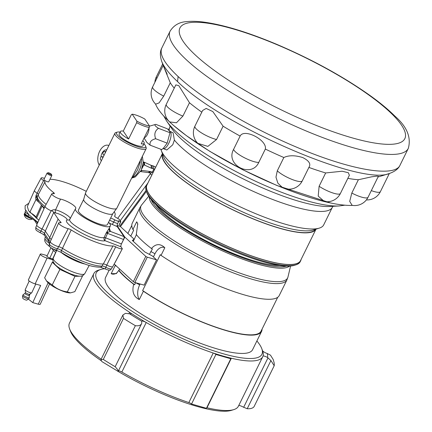 <?xml version="1.0" encoding="UTF-8"?>
<svg xmlns="http://www.w3.org/2000/svg" width="432" height="432" viewBox="0 0 432 432"><rect width="100%" height="100%" fill="white"/><g stroke="black" fill="none" stroke-linecap="round" stroke-linejoin="round"><path stroke-width="0.65" d="M169.862 131.306A9.266 3.359 -69.1 0 1 168.777 143.262A9.266 3.359 -69.1 0 1 163.237 148.619L166.822 149.996L172.751 144.779L174.377 140.081L173.135 132.867L169.56 131.107L167.297 128.763L155.785 124.357L149.418 126.176M160.882 149.283A90.617 20.785 26.2 0 0 161.233 150.374A90.617 20.785 26.2 0 0 163.539 154.683A90.617 20.785 26.2 0 0 239.101 206.339A90.617 20.785 26.2 0 0 319.259 228.134A90.617 20.785 26.2 0 0 323.714 224.867L332.343 207.328A90.617 20.785 26.2 0 1 261.025 194.767A90.617 20.785 26.2 0 1 174.377 140.081M155.984 204.687A74.822 17.161 26.2 0 0 255.928 261.441A74.822 17.161 26.2 0 0 279.434 265.432M262.057 329.141A81.907 18.787 -153.8 0 1 261.587 331.398A81.907 18.787 -153.8 0 1 217.22 327.769A81.907 18.787 -153.8 0 1 143.402 291.238L139.309 299.56C133.618 296.752 131.749 291.665 133.704 284.294A81.907 18.787 -153.8 0 1 118.697 270.481L116.305 273.64L111.181 273.667L115.274 265.345A81.907 18.787 -153.8 0 1 115.031 264.821M109.166 270.13L105.597 277.387A81.907 18.787 26.2 0 0 134.39 309.555A81.907 18.787 26.2 0 0 208.208 346.081A81.907 18.787 26.2 0 0 252.58 349.709L261.587 331.398M133.704 284.294L134.627 284.785A81.329 18.657 -153.8 0 1 118.919 270.324L118.697 270.481M115.274 265.345L116.041 266.053A81.329 18.657 -153.8 0 1 115.754 265.486M277.727 297.292L261.068 331.144A81.329 18.657 -153.8 0 1 216.383 327.321A81.329 18.657 -153.8 0 1 142.636 290.536L143.402 291.238M149.391 254.389L152.377 249.016L151.443 248.519A81.907 18.787 -153.8 0 1 136.291 234.571L137.727 223.717L136.69 221.821L132.916 229.495A81.907 18.787 -153.8 0 1 132.246 223.22L139.957 207.549A81.907 18.787 -153.8 0 0 168.755 239.722A81.907 18.787 -153.8 0 0 242.573 276.248A81.907 18.787 -153.8 0 0 286.94 279.877L279.229 295.547A81.907 18.787 -153.8 0 1 234.862 291.919A81.907 18.787 -153.8 0 1 161.044 255.393L160.277 254.686L142.636 290.536M136.507 234.409L133.288 241.358M119.637 269.06L118.919 270.324M134.627 284.785L135.497 282.62M130.777 236.11L133.682 230.202L132.916 229.495M151.443 248.519C155.725 243.648 160.186 243.378 164.819 247.714L161.044 255.393M279.634 265.459A74.709 17.14 -153.8 0 1 255.825 261.49A74.709 17.14 -153.8 0 1 155.839 204.547M164.819 247.714A12.047 7.198 -73.9 0 0 154.991 253.741L153.409 256.948M140.108 283.986L139.693 284.834A12.047 7.198 -73.9 0 0 139.309 299.56M111.181 273.667A12.047 7.198 -73.9 0 0 117.283 272.522M137.835 224.343A12.047 7.198 -73.9 0 0 136.69 221.821M104.744 268.72A92.313 21.179 26.2 0 0 100.796 269.46L98.474 270.178A94.127 21.595 26.2 0 0 93.847 273.575L69.471 323.12A94.127 21.595 26.2 0 0 69.601 328.855L70.448 331.128A92.313 21.179 26.2 0 0 100.915 360.493M118.152 371.439A92.313 21.179 26.2 0 0 231.444 410.346L233.761 409.628A94.127 21.595 26.2 0 0 238.388 406.237L262.764 356.692A94.127 21.595 26.2 0 0 262.985 356.173A94.127 21.595 26.2 0 0 262.634 350.957L261.787 348.678A92.313 21.179 26.2 0 0 256.889 340.945M100.796 269.46A92.313 21.179 26.2 0 0 130.41 310.181A92.313 21.179 26.2 0 0 231.109 355.817A92.313 21.179 26.2 0 0 261.787 348.678M270.923 360.553L247.217 408.726C250.544 408.915 252.806 408.251 254.011 406.744L274.196 365.747L270.923 360.553L267.543 357.502A3.629 0.832 26.2 0 0 262.991 356.152A3.629 0.832 26.2 0 0 262.985 356.173M274.207 365.704A108.632 24.921 26.2 0 0 274.104 362.691L273.229 359.543L270.459 355.131L267.197 353.5A3.629 0.832 26.2 0 1 262.537 350.692M93.847 273.575A94.127 21.595 26.2 0 0 129.622 312.325A94.127 21.595 26.2 0 0 146.221 322.51A94.127 21.595 26.2 0 0 213.224 353.009A94.127 21.595 26.2 0 0 231.352 358.236A94.127 21.595 26.2 0 0 262.764 356.692M215.924 354.467A2.414 0.556 26.2 0 0 213.224 353.009L188.849 402.554A2.414 0.556 -153.8 0 1 191.549 404.012L215.924 354.467L230.801 358.754L206.426 408.299L191.549 404.012M206.707 407.727A2.414 0.556 -153.8 0 1 206.971 407.776L231.352 358.236A2.414 0.556 26.2 0 0 230.548 358.274A2.414 0.556 26.2 0 0 230.801 358.754M128.957 313.664L129.622 312.325A3.629 0.832 26.2 0 1 130.999 313.816A3.629 0.832 26.2 0 1 129.703 313.859L125.496 313.335L122.893 314.987L123.487 318.384A108.632 24.921 26.2 0 0 135.367 325.674C138.731 326.149 140.859 325.361 141.75 323.309L141.712 321.224A3.629 0.832 26.2 0 1 141.728 321.192A3.629 0.832 26.2 0 1 146.221 322.51L121.846 372.049A94.127 21.595 26.2 0 0 188.849 402.554M118.044 371.488C118.481 370.84 117.526 369.252 115.171 366.714A108.632 24.921 -153.8 0 1 103.291 359.424L100.899 359.683L101.79 361.514L118.163 371.423L141.75 323.309M118.535 370.667A3.629 0.832 -153.8 0 1 121.846 372.049M206.971 407.776A94.127 21.595 26.2 0 0 233.761 409.628M238.696 405.61A3.629 0.832 -153.8 0 1 243.162 407.047L247.217 408.726M69.601 328.855A94.127 21.595 26.2 0 0 101.169 359.138M295.969 264.848L294.435 265.324A84.591 19.402 -153.8 0 1 219.607 244.976A84.591 19.402 -153.8 0 1 149.067 196.754A84.591 19.402 -153.8 0 1 146.912 192.731L146.356 191.23A85.79 19.678 26.2 0 0 148.538 195.313A85.79 19.678 26.2 0 0 220.077 244.215A85.79 19.678 26.2 0 0 295.969 264.848A85.79 19.678 26.2 0 0 300.181 261.754L300.715 260.674A85.79 19.678 26.2 0 0 301.126 259.405M147.523 183.827A85.79 19.678 26.2 0 0 146.767 184.923L146.237 186.003A85.79 19.678 26.2 0 0 146.356 191.23M146.767 184.923A85.79 19.678 26.2 0 0 149.072 194.233A85.79 19.678 26.2 0 0 229.813 247.325A85.79 19.678 26.2 0 0 300.715 260.674M162.416 153.56L146.939 185.009A85.595 19.634 26.2 0 0 182.212 222.026A85.595 19.634 26.2 0 0 264.049 259.907A85.595 19.634 26.2 0 0 300.542 260.593L316.019 229.138A85.595 19.634 26.2 0 1 279.617 228.274A85.595 19.634 26.2 0 1 198.126 190.609A85.595 19.634 26.2 0 1 162.416 153.565M315.452 229.316A85.207 19.548 -153.8 0 1 279.434 228.107A85.207 19.548 -153.8 0 1 165.143 162.788A85.207 19.548 -153.8 0 1 162.621 154.111M161.233 150.374L163.48 156.427A85.79 19.678 26.2 0 0 165.667 160.504A85.79 19.678 26.2 0 0 237.2 209.412A85.79 19.678 26.2 0 0 313.092 230.045L319.259 228.134M216.545 139.52L207.868 146.383L197.856 143.354A14.834 14.834 0 0 1 194.913 126.187A14.834 3.402 26.2 0 0 201.728 133.045A14.834 3.402 26.2 0 0 216.545 139.52L223.101 126.203L212.825 111.564L206.172 108.443L202.646 110.473L194.913 126.187M258.779 162.394C251.532 178.621 225.007 164.997 233.572 149.402L240.127 136.08C244.037 128.045 267.386 140.06 265.334 149.072L258.779 162.394A14.834 3.402 26.2 0 1 244.334 157.696A14.834 3.402 26.2 0 1 233.572 149.402M277.29 170.829A14.834 3.402 26.2 0 0 291.622 179.269A14.834 3.402 26.2 0 0 302.265 180.9A14.834 14.834 0 0 1 288.592 189.178L282.42 187.504L277.873 183.173L275.972 177.142L277.29 170.829L283.846 157.513C288.824 155.18 295.11 155.196 302.686 157.556C309.091 160.726 311.153 164.014 308.88 167.416M340.405 193.471A14.834 14.834 0 0 1 324.292 201.49L318.211 196.106L319.113 186.273L325.669 172.951L342.133 171.223L348.338 172.73L349.358 175.273L340.405 193.471A14.834 3.402 26.2 0 1 332.435 192.834A14.834 3.402 26.2 0 1 319.113 186.273M368.042 197.273A14.834 14.834 0 0 1 352.145 205.33L349.715 201.393L351.81 193.055L358.366 179.739L371.65 176.818L376.704 176.132L378.356 176.315L368.042 197.273A14.834 3.402 26.2 0 1 351.81 193.055M163.723 96.115L159.084 102.902L155.725 104.171A14.834 14.834 0 0 1 152.636 86.875A14.834 3.402 26.2 0 0 163.723 96.115L170.278 82.793L163.399 65.912L167.184 74.196M182.92 116.078A14.834 3.402 26.2 0 1 166.271 104.344L175.851 84.872L178.837 85.698L189.475 102.757L182.92 116.078L176.456 122.78L169.663 121.916M201.803 112.174A117.083 26.86 -153.8 0 1 189.475 102.757M240.127 136.08A117.083 26.86 -153.8 0 1 223.101 126.203M283.846 157.513A117.083 26.86 -153.8 0 1 265.334 149.072M325.669 172.951A117.083 26.86 -153.8 0 1 308.896 167.427M358.366 179.739A117.083 26.86 -153.8 0 1 347.841 178.362M174.236 88.155A117.083 26.86 -153.8 0 1 170.278 82.793M155.488 103.939A117.083 26.86 26.2 0 0 169.646 121.943A117.083 26.86 26.2 0 0 173.648 125.528A117.083 26.86 26.2 0 0 331.371 203.137A117.083 26.86 26.2 0 0 352.593 205.4M23.085 298.615A2.241 0.448 -155.2 0 1 22.793 298.247L22.55 295.904A3.451 0.691 24.8 0 0 22.999 296.471A3.451 0.691 24.8 0 0 26.212 298.237A3.451 0.691 24.8 0 0 28.771 298.771L26.833 300.11A2.241 0.448 -155.2 0 1 25.169 299.759A2.241 0.448 -155.2 0 1 23.085 298.615M29.203 281.011L25.186 289.726A3.618 0.724 24.8 0 0 25.169 289.818A3.618 0.724 24.8 0 0 25.645 290.412A3.618 0.724 24.8 0 0 29.014 292.27A3.618 0.724 24.8 0 0 31.698 292.831A3.618 0.724 24.8 0 0 31.757 292.761L35.77 284.062M28.345 299.068L32.756 302.621L40.684 285.444L35.17 283.894A4.822 0.961 -155.2 0 1 30.494 281.864A4.822 0.961 -155.2 0 1 28.382 279.931L40.268 254.162A4.822 0.961 24.8 0 0 42.385 256.095A4.822 0.961 24.8 0 0 47.061 258.125L52.877 259.762M29.176 296.033L30.17 293.879M32.756 302.621L38.27 304.171A4.822 0.961 24.8 0 0 40.23 304.247L49.561 284.024M47.228 255.647L42.233 254.237A4.822 0.961 24.8 0 0 40.268 254.162M52.947 259.103L49.783 258.185L46.856 256.457L50.868 247.741M140.535 171.569L142.085 170.44L149.963 171.455L148.354 172.568L149.278 172.827L150.881 171.715L152.356 172.13L150.746 173.243L149.278 172.827M154.683 169.274L152.437 168.556L151.988 165.58L151.07 165.321L151.519 168.296L144.677 165.17L144.347 162.243L143.305 161.941A2.122 1.296 -74.3 0 0 143.251 161.924M141.977 168.539L143.759 164.916A2.122 1.296 -74.3 0 0 143.305 161.941M142.436 167.157L143.608 164.776A1.809 1.107 -74.3 0 0 143.24 162.248M101.374 160.747A6.664 4.072 105.7 0 1 101.164 160.169M100.899 157.167A6.664 4.072 105.7 0 1 106.747 149.828M99.247 165.062A11.432 6.982 105.7 0 1 99.419 151.756A11.432 6.982 105.7 0 1 108.27 145.292A11.432 6.982 105.7 0 1 108.875 145.514M104.355 154.688A1.809 1.107 105.7 0 1 103.61 154.861A1.809 1.107 105.7 0 1 103.324 154.699A1.809 1.107 105.7 0 1 103.118 152.566A1.809 1.107 105.7 0 1 104.593 151.378A1.809 1.107 105.7 0 1 105.268 152.836M101.758 159.959A1.809 1.107 105.7 0 1 101.018 160.132A1.809 1.107 105.7 0 1 100.726 159.97A1.809 1.107 105.7 0 1 100.526 157.837A1.809 1.107 105.7 0 1 101.995 156.643A1.809 1.107 105.7 0 1 102.67 158.101M132.154 177.077L133.029 176.85L137.581 169.873L140.173 162.351L140.162 160.823M140.173 162.351L139.504 162.162M133.029 176.85L132.359 176.661M45.306 231.125A3.494 0.805 -153.8 0 0 42.055 228.976A5.557 1.28 -153.8 0 1 36.72 224.964L45.112 206.264A6.296 1.447 -153.8 0 1 45.122 206.242A6.296 1.447 -153.8 0 0 51.149 210.811C52.277 210.821 53.055 211.302 53.487 212.247A2.759 0.632 -153.8 0 1 53.714 212.506L45.306 231.125L49.702 237.649L58.109 219.029L53.714 212.506M37.211 198.92L35.953 199.633L35.662 197.656L36.067 195.394L37.076 197.678L35.662 197.656M46.105 204.412A39.409 9.067 -153.8 0 1 38.264 194.351A2.749 0.632 26.2 0 0 37.103 193.212A6.296 1.447 -153.8 0 1 34.468 190.474A6.296 1.447 -153.8 0 1 34.479 190.453L41.159 178.033A5.789 1.334 26.2 0 0 43.567 180.571A3.251 0.751 26.2 0 1 44.944 181.921A38.907 8.953 26.2 0 0 53.644 192.618A3.251 0.751 26.2 0 1 54.351 193.59A3.251 0.751 26.2 0 1 53.433 193.671A5.789 1.334 26.2 0 0 51.802 193.822A5.789 1.334 26.2 0 0 54.589 196.592A5.789 1.334 26.2 0 0 60.502 199.098A10.157 2.338 26.2 0 1 70.88 203.499A10.157 2.338 26.2 0 1 75.773 208.359A10.157 2.338 26.2 0 1 75.686 208.483A19.418 4.466 26.2 0 0 75.519 208.715A19.418 4.466 26.2 0 0 90.952 221.335A19.418 4.466 26.2 0 0 110.36 225.871A19.418 4.466 26.2 0 0 108.562 222.286M34.468 190.474L27.362 206.528L28.582 210.746L38.853 220.212M119.232 224.775L120.587 221.692L118.233 220.795L118.676 221.449L117.623 223.663L117.072 225.623L117.223 226.584L123.968 236.59A2.414 0.875 110.9 0 1 123.541 239.485L121.441 243.907A2.414 0.875 -69.1 0 0 121.273 244.285A2.414 0.875 -69.1 0 0 121.014 246.802L122.332 248.756L114.793 262.942A0.68 0.632 22 0 0 114.739 263.018L114.793 262.942M114.653 263.185L112.795 266.647A5.557 1.28 -153.8 0 1 106.774 265.091L105.116 268.909L100.375 267.197C95.04 267.111 89.672 265.961 84.283 263.752C76.27 260.777 68.645 257.018 61.398 252.482L55.577 249.939C50.479 248.184 48.427 246.175 49.421 243.918A5.346 1.231 26.2 0 0 52.056 246.488A5.346 1.231 26.2 0 0 57.494 248.778A2.414 1.777 101.3 0 1 55.577 249.939M58.698 246.694L68.197 228.668A6.296 1.447 -153.8 0 1 61.792 225.974A6.296 1.447 -153.8 0 1 58.687 222.944L50.301 241.639A5.557 1.28 -153.8 0 0 53.044 244.318A5.557 1.28 -153.8 0 0 58.698 246.694A3.494 0.805 -153.8 0 1 62.489 248.335A32.108 7.387 -153.8 0 0 103.334 263.963A3.494 0.805 -153.8 0 1 106.774 265.091L115.69 246.839A6.296 1.447 -153.8 0 0 122.332 248.756M51.235 239.555A32.108 7.387 -153.8 0 1 49.702 237.649M37.022 218.83L36.58 218.176A32.108 7.387 -153.8 0 1 35.986 217.161A9.526 2.192 -153.8 0 0 30.008 212.512M114.496 263.455L114.739 263.018M110.668 218.003A10.157 2.338 26.2 0 1 114.777 219.866A5.789 1.334 26.2 0 0 118.676 221.449M120.587 221.692A5.789 1.334 26.2 0 0 120.798 221.632L119.291 219.397A5.789 1.334 26.2 0 0 116.894 217.955A3.251 0.751 26.2 0 1 114.588 215.995A3.251 0.751 26.2 0 1 114.62 215.946A38.907 8.953 26.2 0 0 115.004 215.368A38.907 8.953 26.2 0 0 114.253 211.707M29.808 212.285L35.953 199.633L38.902 202.333M121.014 246.802L105.116 240.716C97.054 243.13 61.447 223.652 66.944 219.834C68.396 218.83 60.275 213.813 55.998 213.073L53.487 212.247M60.464 222.75L60.766 222.086A32.843 7.555 -153.8 0 1 58.109 219.029M60.766 222.086A2.759 0.632 -153.8 0 1 61.063 222.637A2.759 0.632 -153.8 0 1 60.34 222.734A6.296 1.447 -153.8 0 0 58.687 222.944M68.197 228.668A2.759 0.632 -153.8 0 1 71.188 229.959L62.489 248.335M103.334 263.963L112.968 245.948A32.843 7.555 -153.8 0 1 71.188 229.959M112.968 245.948A2.759 0.632 -153.8 0 1 115.69 246.839M42.055 228.976L51.149 210.811C52.79 209.763 54.254 209.461 55.534 209.909C61.225 210.897 72.02 217.566 70.087 218.9C65.189 222.302 96.93 239.668 104.123 237.519A2.414 0.491 -155.4 0 1 105.538 237.827A2.414 0.875 -69.1 0 0 105.116 240.716A2.414 2.246 79.4 0 1 104.123 237.519L106.153 233.069L109.366 228.091L110.403 231.401L106.402 232.794L106.153 233.069L107.573 233.372A2.414 0.875 -69.1 0 0 107.914 232.502L107.017 231.557M86.297 191.36A38.907 8.953 26.2 0 0 49.966 179.28M44.48 178.362A5.789 1.334 26.2 0 0 41.159 178.033M123.968 236.59L110.403 231.401A2.414 2.349 36.4 0 1 109.253 228.285M120.798 221.632L119.243 224.986M112.806 213.662L107.476 224.489A16.222 3.731 -153.8 0 1 95.672 222.653A16.222 3.731 -153.8 0 1 80.006 213.322A16.222 3.731 -153.8 0 1 78.376 210.163L83.705 199.336M47.05 173.14L43.956 179.42A2.662 0.616 26.2 0 0 46.985 181.548A2.662 0.616 26.2 0 0 48.74 181.775L51.835 175.495A2.662 0.616 -153.8 0 1 50.08 175.262A2.662 0.616 -153.8 0 1 47.05 173.14A2.662 0.616 -153.8 0 1 47.185 173.043L48.103 172.757A1.944 0.448 -153.8 0 1 49.95 173.286A1.944 0.448 -153.8 0 1 51.494 174.431A1.944 0.448 -153.8 0 1 50.22 174.382A1.944 0.448 -153.8 0 1 48.46 173.432A1.944 0.448 -153.8 0 1 48.103 172.757M32.346 218.786A5.06 1.166 -153.8 0 1 29.965 218.138A5.06 1.166 -153.8 0 1 24.187 214.283A5.06 1.166 -153.8 0 1 24.214 214.105L24.462 213.597A5.06 1.166 -153.8 0 1 25.115 213.365M31.088 217.939A5.06 1.166 -153.8 0 1 30.213 217.636A5.06 1.166 -153.8 0 1 24.462 213.597M32.621 218.986A5.967 5.967 0 0 1 29.614 219.521A2.527 0.583 -153.8 0 1 28.393 219.197A2.527 0.583 -153.8 0 1 25.699 217.593A5.967 5.967 0 0 1 24.187 214.283M82.161 275.8L82.49 276.107L74.99 276.35L59.891 269.417L52.294 262.235L53.417 262.197M52.294 262.235L44.647 277.771L46.516 280.935L52.24 284.947C56.527 288.781 61.555 291.098 67.338 291.886L70.438 292.896L74.844 291.643L82.49 276.107M70.438 292.896L70.043 292.901A14.094 3.245 -153.8 0 1 57.661 288.938A14.094 3.245 -153.8 0 1 46.969 281.54L46.516 280.935M52.24 284.947L59.891 269.417M67.338 291.886L74.99 276.35M51.494 174.431L51.829 175.327A2.662 0.616 -153.8 0 1 51.835 175.495M142.781 140.686A13.284 3.056 -153.8 0 1 144.169 143.327L142.976 145.751A13.284 3.056 -153.8 0 1 137.311 145.649A13.284 3.056 -153.8 0 1 124.61 139.768A13.284 3.056 -153.8 0 1 119.14 134.012L120.334 131.593A13.284 3.056 -153.8 0 1 123.277 131.08L131.328 114.728L132.192 114.205L136.836 121.1A12.085 2.781 26.2 0 0 149.445 125.923L144.796 119.027A12.085 2.781 26.2 0 0 132.192 114.205M120.085 132.095A16.222 3.731 26.2 0 0 117.31 132.127A16.222 3.731 26.2 0 0 129.411 143.23A16.222 3.731 26.2 0 0 145.584 146.054A16.222 3.731 26.2 0 0 143.975 143.883A16.222 3.731 26.2 0 0 143.921 143.829M145.584 146.054L146.146 147.555A17.415 4.007 -153.8 0 1 146.167 148.619A17.415 4.007 -153.8 0 1 133.493 146.642A17.415 4.007 -153.8 0 1 116.672 136.631A17.415 4.007 -153.8 0 1 114.917 133.234A17.415 4.007 -153.8 0 1 115.781 132.602L117.31 132.127M146.167 148.619L116.834 208.197A17.415 4.007 -153.8 0 1 116.748 208.337A17.415 4.007 -153.8 0 1 103.837 206.086A17.415 4.007 -153.8 0 1 87.334 196.204A17.415 4.007 -153.8 0 1 85.525 192.964A17.415 4.007 -153.8 0 1 85.585 192.807L114.917 133.234M116.748 208.337L112.757 213.727A16.222 3.731 -153.8 0 1 100.737 211.631A16.222 3.731 -153.8 0 1 85.369 202.424A16.222 3.731 -153.8 0 1 83.684 199.411L85.525 192.964M144.169 143.327A13.284 3.056 -153.8 0 1 141.226 143.84L149.278 127.489A13.284 3.056 -153.8 0 1 136.674 122.666L128.623 139.018A13.284 3.056 -153.8 0 1 120.334 131.593M149.445 125.923L149.278 127.489M136.674 122.666L136.836 121.1M123.277 131.08L128.623 139.018M144.277 137.641A5.832 2.117 -69.1 0 0 147.512 134.217A5.832 2.117 -69.1 0 0 148.954 128.142M155.785 124.357C154.078 124.686 154.969 126.009 158.463 128.32L169.976 132.727L169.56 131.112M150.163 145.184L161.676 149.591L163.323 148.333L167.168 143.138L155.65 138.731C151.227 139.892 149.396 142.042 150.163 145.184L146.858 142.409L144.094 138.013M158.463 128.32C154.926 130.799 153.992 134.271 155.65 138.731M167.168 143.138L169.976 132.727M117.072 225.623L124.821 237.082L145.789 256.381A1.199 0.275 26.2 0 0 147.274 257.164L156.557 259.843L144.11 285.136L134.827 282.463A1.199 0.275 -153.8 0 1 133.342 281.675L114.194 264.049M124.821 237.082L121.273 244.285M156.557 259.843L152.302 255.928L144.823 251.975L132.311 240.457L134.114 239.182L120.182 226.357L117.088 225.466M133.121 241.202L134.114 239.182M171.736 128.482A95.153 21.827 26.2 0 0 171.85 128.65A95.153 21.827 26.2 0 0 244.922 179.755A95.153 21.827 26.2 0 0 329.994 206.469L339.093 205.961A103.723 23.792 26.2 0 1 246.353 176.845A103.723 23.792 26.2 0 1 166.703 121.133A103.723 23.792 26.2 0 1 166.579 120.955M168.448 129.924L169.733 127.316A90.617 20.785 26.2 0 0 169.306 130.783M151.2 199.584A77.501 17.777 26.2 0 0 212.792 245.052A77.501 17.777 26.2 0 0 286.394 266.107M289.613 266.09A78.635 18.036 -153.8 0 1 212.285 246.078A78.635 18.036 -153.8 0 1 149.251 197.024M148.716 196.22L141.593 205A81.68 18.738 26.2 0 0 206.075 258.703A81.68 18.738 26.2 0 0 287.966 277.025L286.94 279.877M150.8 251.527L154.991 253.741M135.643 282.695L139.693 284.834M267.543 357.502A98.955 22.702 26.2 0 0 267.197 353.5M129.703 313.859A98.955 22.702 26.2 0 0 141.712 321.224M268.013 357.804L243.643 407.322M103.291 359.424L123.487 318.384M135.367 325.674L115.171 366.714M195.296 54.977A125.323 28.75 -153.8 0 1 290.569 50.636A125.323 28.75 -153.8 0 1 391.279 144.304A125.323 28.75 -153.8 0 1 195.296 54.977M186.365 59.778A132.743 30.451 -153.8 0 1 170.089 31.174C173.896 25.142 179.528 21.951 186.986 21.6C191.738 21.114 197.203 21.26 203.375 22.048C223.177 24.705 247.617 32.13 276.701 44.329C311.758 59.303 342.668 76.221 369.441 95.094C379.755 102.465 388.233 109.469 394.875 116.1C406.917 126.619 411.394 137.387 408.299 148.387A132.743 30.451 -153.8 0 1 314.604 134.433A132.743 30.451 -153.8 0 1 186.365 59.778M378.016 177.007L389.437 173.47C361.314 186.176 222.329 125.912 177.552 81.594C169.106 73.721 163.831 66.998 161.73 61.425C159.905 55.858 159.948 51.354 161.849 47.925L161.849 47.925C159.057 54.178 164.484 63.709 178.124 76.523C201.965 99.025 251.705 128.542 298.496 147.965C350.995 170.192 394.988 177.633 400.054 165.137L408.299 148.387M161.73 61.425L163.469 66.112M177.552 81.594L178.124 76.523M371.315 190.62A14.834 3.402 26.2 0 0 380.398 191.651L389.324 173.502M154.877 82.328A14.834 14.834 0 0 1 156.362 76.804A14.834 3.402 26.2 0 0 156.784 78.446M29.101 295.283L29.549 294.311A2.279 0.454 -155.2 0 1 27.859 293.954A2.279 0.454 -155.2 0 1 25.736 292.788A2.279 0.454 -155.2 0 1 25.439 292.41L24.991 293.387A2.279 0.454 24.8 0 0 25.24 293.863A2.279 0.454 24.8 0 0 27.605 295.121A2.279 0.454 24.8 0 0 29.101 295.283L29.333 297.551A3.451 0.691 -155.2 0 1 27.07 297.302A3.451 0.691 -155.2 0 1 23.495 295.396A3.451 0.691 -155.2 0 1 23.112 294.683L22.55 295.904M48.125 282.803L38.27 304.171M47.061 258.125L35.17 283.894M49.783 258.185L53.357 250.425M52.612 259.022L55.685 252.353M120.199 220.741L147.955 182.947M151.794 175.144L150.563 174.091M119.718 226.228L146.081 190.399M153.079 172.53L152.356 172.13L153.911 168.966L153.473 165.996L151.988 165.58M149.963 171.455L150.881 171.715M152.437 168.556L151.519 168.296M142.085 170.44L141.167 170.181M143.759 164.916L144.677 165.17M131.825 177.752A14.386 8.786 -74.3 0 0 139.201 170.332A14.386 8.786 -74.3 0 0 141.426 158.252M44.944 181.921L37.271 196.565A2.835 0.653 -153.8 0 0 36.067 195.394L43.567 180.571M115.02 262.651L121.532 250.274M114.777 219.866L113.686 222.059L117.623 223.663M44.993 206.523A39.323 9.045 26.2 0 1 37.271 196.565A2.414 2.338 -176.7 0 0 37.071 197.365L37.19 198.801L38.578 201.911L44.334 207.997M41.353 205.249L35.986 217.161M42.088 205.978L36.58 218.176M44.021 208.694L42.374 206.248M55.998 213.073A2.414 1.766 101.5 0 1 55.534 209.909L60.502 199.098M75.519 208.715L69.73 219.386A2.414 2.344 43.5 0 1 66.944 219.834M121.441 243.907L105.538 237.827L107.573 233.372L123.541 239.485M117.223 226.584L109.366 223.177M53.125 193.617L53.644 192.618M109.582 220.207L113.686 222.059L112.255 224.5M84.785 273.629C83.273 275.335 82.312 276.086 81.891 275.886C80.114 276.658 76.34 275.983 70.578 273.856C62.402 270.286 57.094 267.008 54.648 264.022L53.233 261.781C52.812 261.533 52.823 260.307 53.26 258.109A17.572 4.045 26.2 0 0 67.252 269.465A17.572 4.045 26.2 0 0 84.785 273.629L89.213 265.394M85.126 264.055A17.982 4.136 -153.8 0 1 60.739 252.083M28.728 214.553A2.414 0.356 118.2 0 0 28.204 216.254C23.841 213.494 25.186 213.165 25.202 211.448A5.346 1.231 26.2 0 0 28.685 214.499M34.911 220.126A2.414 2.252 153.9 0 0 35.116 221.292C34.614 220.309 32.308 218.63 28.204 216.254M35.602 220.66A2.414 2.182 146 0 0 35.829 222.507L35.116 221.292M36.121 221.06L37.53 223.155M42.034 228.971L40.964 231.098A2.414 0.421 113.8 0 1 39.879 232.551C35.262 229.878 35.726 230.224 35.845 227.237A5.346 1.231 26.2 0 0 40.964 231.098A3.71 0.853 -153.8 0 1 44.42 233.377A2.414 2.182 146 0 0 44.555 235.456L44.555 235.456C44.01 234.776 42.449 233.804 39.879 232.551M45.387 231.244L44.42 233.377L48.816 239.906A2.414 2.182 146 0 0 48.951 241.985L44.555 235.456M49.783 237.767L48.816 239.906A31.892 7.339 26.2 0 0 50.279 241.726M58.601 246.677L57.494 248.778A3.71 0.853 -153.8 0 1 61.517 250.517A2.414 0.994 122.4 0 0 61.398 252.482M62.532 248.368L61.517 250.517A31.892 7.339 26.2 0 0 102.087 266.042A2.414 2.192 85.5 0 1 100.386 267.197M103.194 263.974L102.087 266.042A3.71 0.853 -153.8 0 1 105.743 267.235A5.346 1.231 26.2 0 0 111.526 268.731C110.338 269.368 111.31 271.512 105.116 268.909M36.056 217.307L35.802 217.874M45.452 236.79L44.993 237.811A17.761 4.088 26.2 0 0 49.572 243.578M147.274 257.164L134.827 282.463M145.789 256.381L133.342 281.675M333.061 206.296L332.343 207.328M169.733 127.316L170.116 126.117M131.782 225.477L127.867 233.431M290.574 266.026L287.966 277.025M141.593 205L139.957 207.549M100.899 359.683L122.893 314.987M171.85 128.65L166.552 120.911L163.777 116.068M344.893 205.184L339.093 205.961M161.849 47.925L170.089 31.174M389.437 173.47C394.951 171.515 398.493 168.739 400.054 165.137M302.265 180.9L309.112 166.99M366.374 199.919A14.834 14.834 0 0 0 380.398 191.651M156.362 76.804L162.675 63.974M152.636 86.875L163.204 65.399M166.271 104.344A14.834 14.834 0 0 0 169.781 122.024M173.648 125.528L186.311 135.594L209.855 151.378L242.395 169.56L276.826 185.463L330.604 202.975M29.333 297.551L28.771 298.771M24.991 293.387L23.112 294.683M29.549 294.311L31.698 292.831M25.439 292.41L25.169 289.818M117.682 218.381L150.746 173.243M120.458 226.611L146.405 191.365M155.714 167.173L153.473 165.996M148.473 172.595L140.594 171.574M151.189 165.364L144.347 162.243M103.61 154.861L104.188 155.023M104.593 151.378L105.813 151.724M101.018 160.132L101.596 160.294M101.995 156.643L103.221 156.989M108.896 145.471L108.27 145.292M142.366 156.341L143.235 162.4L141.194 170.348L135.346 176.904L131.636 178.135M51.802 193.822L45.122 206.242M110.36 225.871L109.188 228.452M115.004 215.368L114.615 216.232M53.26 258.109L56.776 250.268M37.028 224.284L35.829 222.507M49.788 243.103L48.951 241.985M111.526 268.731L112.547 266.83M25.202 211.448L25.655 210.427M35.845 227.237L36.725 225.266M49.421 243.918L50.306 241.947M44.993 237.811L44.701 240.575L44.971 241.493L46.397 243.756L49.999 246.953M53.438 249.221L56.479 250.927M51.662 248.287A13.878 13.878 0 0 0 55.804 252.434M163.237 148.619L162.88 148.57M28.701 203.332L25.137 205.745L25.115 209.191L28.949 214.785L37.886 222.372"/></g></svg>
